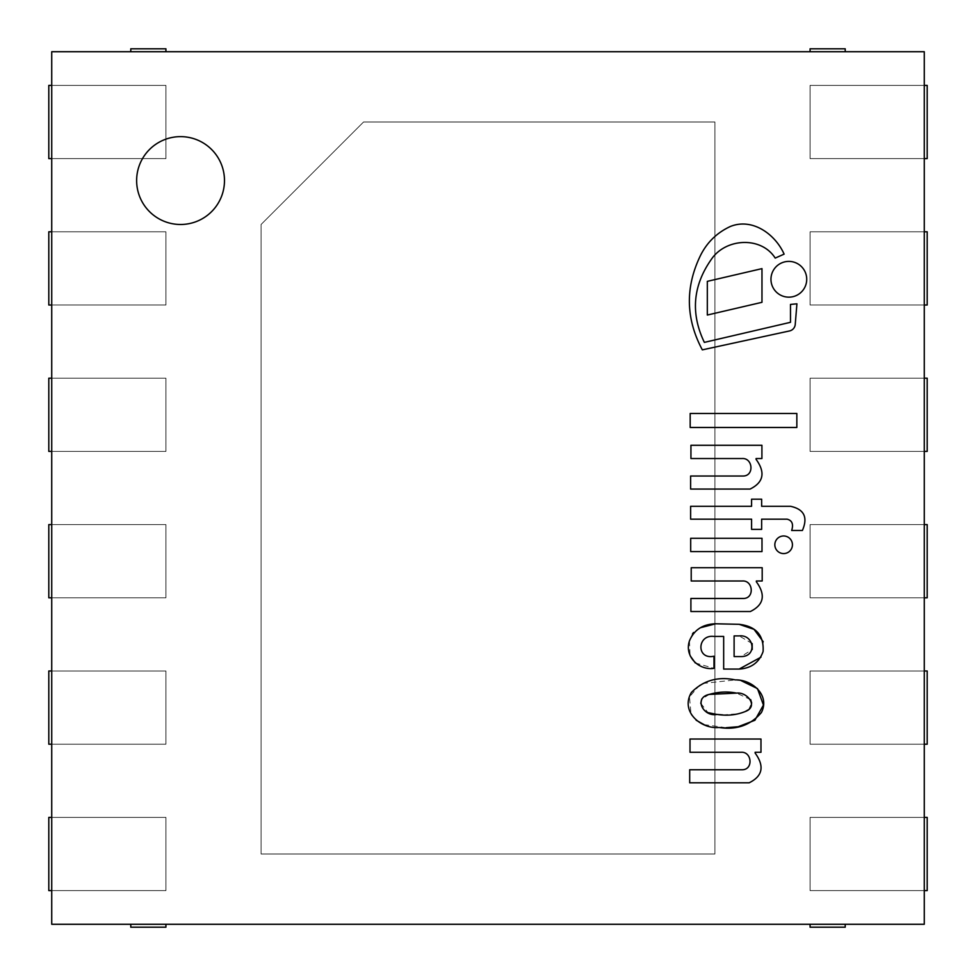 <?xml version="1.0" encoding="UTF-8"?>
<svg xmlns="http://www.w3.org/2000/svg" width="976" height="976" viewBox="0 0 976 976"><rect width="100%" height="100%" fill="white"/><g stroke="black" fill="none" stroke-linecap="round" stroke-linejoin="round"><path stroke-width="0.73" stroke-dasharray="4.88 3.66" d="M51.728 51.728L924.272 51.728L924.272 924.272L51.728 924.272L51.728 890.6L165.92 890.6L165.92 817.4L51.728 817.4L51.728 744.2L165.92 744.2L165.92 671L51.728 671L51.728 597.8L165.92 597.8L165.92 524.6L51.728 524.6L51.728 451.4L165.92 451.4L165.92 378.2L51.728 378.2L51.728 305L165.92 305L165.92 231.8L51.728 231.8L51.728 158.6L165.92 158.6L165.92 85.4L51.728 85.4L51.728 51.728M924.272 524.6L810.08 524.6L924.272 524.6L810.08 524.6L810.08 597.8L927.2 597.8L927.2 524.6L810.08 524.6L810.08 597.8L924.272 597.8M924.272 671L810.08 671L924.272 671L810.08 671L810.08 744.2L927.2 744.2L927.2 671L810.08 671L810.08 744.2L924.272 744.2M924.272 817.4L810.08 817.4L924.272 817.4L810.08 817.4L810.08 890.6L927.2 890.6L927.2 817.4L810.08 817.4L810.08 890.6L924.272 890.6M924.272 85.4L810.08 85.4L924.272 85.4L810.08 85.4L810.08 158.6L927.2 158.6L927.2 85.4L810.08 85.4L810.08 158.6L924.272 158.6M924.272 231.8L810.08 231.8L924.272 231.8L810.08 231.8L810.08 305L927.2 305L927.2 231.8L810.08 231.8L810.08 305L924.272 305M924.272 378.2L810.08 378.2L924.272 378.2L810.08 378.2L810.08 451.4L927.2 451.4L927.2 378.2L810.08 378.2L810.08 451.4L924.272 451.4M363.56 122L261.08 224.48L261.08 854L714.92 854L714.92 122L363.56 122L261.08 224.48L261.08 854L714.92 854L714.92 122L363.56 122L261.08 224.48L261.08 854L714.92 854L714.92 122L363.56 122L261.08 224.48L261.08 854L714.92 854L714.92 122L363.56 122M51.728 158.6L165.92 158.6L51.728 158.6L51.728 85.4L165.92 85.4L48.8 85.4L48.8 158.6L165.92 158.6L165.92 85.4L51.728 85.4M51.728 305L165.92 305L51.728 305L51.728 231.8L165.92 231.8L48.8 231.8L48.8 305L165.92 305L165.92 231.8L51.728 231.8M51.728 451.4L165.92 451.4L51.728 451.4L51.728 378.2L165.92 378.2L48.8 378.2L48.8 451.4L165.92 451.4L165.92 378.2L51.728 378.2M51.728 597.8L165.92 597.8L51.728 597.8L51.728 524.6L165.92 524.6L48.8 524.6L48.8 597.8L165.92 597.8L165.92 524.6L51.728 524.6M51.728 744.2L165.92 744.2L51.728 744.2L51.728 671L165.92 671L48.8 671L48.8 744.2L165.92 744.2L165.92 671L51.728 671M51.728 890.6L165.92 890.6L51.728 890.6L51.728 817.4L165.92 817.4L48.8 817.4L48.8 890.6L165.92 890.6L165.92 817.4L51.728 817.4M224.48 180.56A43.92 43.92 0 0 1 158.6 218.6A43.92 43.92 0 0 1 158.6 142.52A43.92 43.92 0 0 1 224.48 180.56A43.92 43.92 0 0 0 158.6 142.52A43.92 43.92 0 0 0 158.6 218.6A43.92 43.92 0 0 0 224.48 180.56A43.92 43.92 0 0 0 158.6 142.52A43.92 43.92 0 0 0 158.6 218.6A43.92 43.92 0 0 0 224.48 180.56M810.08 378.2L810.08 451.4L810.08 378.2M810.08 524.6L810.08 597.8L810.08 524.6M810.08 671L810.08 744.2L810.08 671M810.08 817.4L810.08 890.6L810.08 817.4M810.08 231.8L810.08 305L810.08 231.8M810.08 85.4L810.08 158.6L810.08 85.4M165.92 158.6L165.92 85.4L165.92 158.6M165.92 305L165.92 231.8L165.92 305M165.92 451.4L165.92 378.2L165.92 451.4M165.92 597.8L165.92 524.6L165.92 597.8M165.92 744.2L165.92 671L165.92 744.2M165.92 890.6L165.92 817.4L165.92 890.6M690.008 752.276L741.077 752.276C752.081 751.447 753.545 769.966 741.98 769.759L689.69 769.759L689.69 782.801L749.165 782.801C762.671 776.127 764.672 766.209 755.131 753.069L755.131 752.276L760.975 752.276L760.975 739.027L690.008 739.027L690.008 752.276M691.215 580.988L742.297 580.988C753.301 580.147 754.753 598.678 743.2 598.471L690.898 598.471L690.898 611.513L750.373 611.513C763.891 604.839 765.879 594.921 756.351 581.781L756.351 580.988L762.195 580.988L762.195 567.727L691.215 567.727L691.215 580.988M690.178 413.482L690.178 427.476L796.843 427.476L796.843 413.482L690.178 413.482M690.935 458.537L742.016 458.537C753.021 457.695 754.472 476.227 742.907 476.02L690.618 476.02L690.618 489.061L750.093 489.061C763.61 482.388 765.599 472.469 756.071 459.33L756.071 458.537L761.914 458.537L761.914 445.276L690.935 445.276L690.935 458.537M787.071 519.171C792.122 520.403 793.659 524.173 791.67 530.468L802.394 530.468C808.104 517.304 804.126 509.252 790.487 506.288L761.646 506.288L761.646 499.187L751.581 499.187L751.581 506.288L690.63 506.288L690.63 519.171L751.581 519.171L751.581 529.382L761.646 529.382L761.646 519.171L787.071 519.171M762 551.574L762 538.276L690.691 538.276L690.691 551.574L762 551.574M695.302 662.948L713.993 668.353L713.993 656.226C696.083 660.032 697.035 634.205 713.993 636.437L723.667 636.437L723.667 669.072L739.149 669.072M752.167 643.55L739.149 635.913L734.111 635.913L734.111 656.567L741.113 656.567L752.24 649.516M760.963 657.177L763.061 651.651M763.086 651.553L763.195 641.696M700.597 627.69L693.594 632.472M692.521 633.839L689.544 640.671M689.459 641.012L690.056 655.469M739.149 624.323L715.652 623.786M707.319 315.041L761.975 302.316L761.975 268.632L707.319 281.356L707.319 315.041M788.84 297.155A17.873 17.873 0 0 0 804.322 270.34A17.873 17.873 0 0 0 773.358 270.34A17.873 17.873 0 0 0 788.84 297.155M783.63 553.575A8.796 8.796 0 0 0 791.255 540.375A8.796 8.796 0 0 0 776.018 540.375A8.796 8.796 0 0 0 783.63 553.575M704.355 342.381C690.435 313.345 692.814 285.59 711.516 259.104C725.851 238.132 761.195 236.094 775.212 258.091L784.118 254.126C775.444 234.557 752.716 217.587 730.463 226.432C717.043 232.605 707.014 242.341 700.402 255.651C685.079 287.408 685.725 318.81 702.33 349.859L789.523 330.949A7.271 7.271 0 0 0 795.22 324.618L796.928 303.817L790.487 304.427L790.487 322.312L704.355 342.381M709.32 694.4L701.744 699.036M700.792 703.342L708.027 712.639M716.396 714.334L717.092 714.42M722.777 714.908L738.917 713.724M739.149 713.663L745.298 711.504M748.653 709.613L751.679 703.013M750.666 699.633L736.526 693.119M741.528 680.845L735.404 679.906L700.914 683.676L689.471 696.876L691.106 714.566M691.191 714.713L696.12 720.203M703.989 724.595L726.107 727.693M737.624 726.766L738.344 726.656M845.216 924.272L845.216 927.2L810.08 927.2L810.08 924.272L845.216 924.272L810.08 924.272M165.92 924.272L165.92 927.2L130.784 927.2L130.784 924.272L165.92 924.272L130.784 924.272M845.216 51.728L845.216 48.8L810.08 48.8L810.08 51.728L845.216 51.728L810.08 51.728M165.92 51.728L165.92 48.8L130.784 48.8L130.784 51.728L165.92 51.728L130.784 51.728"/><path stroke-width="1.46" d="M924.272 51.728L51.728 51.728L51.728 924.272L924.272 924.272L924.272 51.728M224.48 180.56A43.92 43.92 0 0 1 158.6 218.6A43.92 43.92 0 0 1 158.6 142.52A43.92 43.92 0 0 1 224.48 180.56M924.272 451.4L927.2 451.4L927.2 378.2L924.272 378.2M924.272 597.8L927.2 597.8L927.2 524.6L924.272 524.6M924.272 744.2L927.2 744.2L927.2 671L924.272 671M924.272 890.6L927.2 890.6L927.2 817.4L924.272 817.4M924.272 305L927.2 305L927.2 231.8L924.272 231.8M924.272 158.6L927.2 158.6L927.2 85.4L924.272 85.4M51.728 85.4L48.8 85.4L48.8 158.6L51.728 158.6M51.728 231.8L48.8 231.8L48.8 305L51.728 305M51.728 378.2L48.8 378.2L48.8 451.4L51.728 451.4M51.728 524.6L48.8 524.6L48.8 597.8L51.728 597.8M51.728 671L48.8 671L48.8 744.2L51.728 744.2M51.728 817.4L48.8 817.4L48.8 890.6L51.728 890.6M690.008 752.276L741.077 752.276C752.081 751.447 753.545 769.966 741.98 769.759L689.69 769.759L689.69 782.801L749.165 782.801C762.671 776.127 764.672 766.209 755.131 753.069L755.131 752.276L760.975 752.276L760.975 739.027L690.008 739.027L690.008 752.276M691.215 580.988L742.297 580.988C753.301 580.147 754.753 598.678 743.2 598.471L690.898 598.471L690.898 611.513L750.373 611.513C763.891 604.839 765.879 594.921 756.351 581.781L756.351 580.988L762.195 580.988L762.195 567.727L691.215 567.727L691.215 580.988M690.178 413.482L690.178 427.476L796.843 427.476L796.843 413.482L690.178 413.482M690.935 458.537L742.016 458.537C753.021 457.695 754.472 476.227 742.907 476.02L690.618 476.02L690.618 489.061L750.093 489.061C763.61 482.388 765.599 472.469 756.071 459.33L756.071 458.537L761.914 458.537L761.914 445.276L690.935 445.276L690.935 458.537M787.071 519.171C792.122 520.403 793.659 524.173 791.67 530.468L802.394 530.468C808.104 517.304 804.126 509.252 790.487 506.288L761.646 506.288L761.646 499.187L751.581 499.187L751.581 506.288L690.63 506.288L690.63 519.171L751.581 519.171L751.581 529.382L761.646 529.382L761.646 519.171L787.071 519.171M762 551.574L762 538.276L690.691 538.276L690.691 551.574L762 551.574M715.652 623.786L739.149 624.323C756.071 626.287 764.049 635.364 763.086 651.553C759.145 662.509 751.166 668.353 739.149 669.072L723.667 669.072L723.667 636.437L713.993 636.437C697.035 634.205 696.083 660.032 713.993 656.226L713.993 668.353C698.865 670.658 683.993 656.275 689.544 640.671C694.192 629.764 702.891 624.14 715.652 623.786L700.597 627.69M739.149 635.913L734.111 635.913L734.111 656.567L741.113 656.567C757.413 656.714 754.228 634.229 739.149 635.913M752.24 649.516L752.167 643.55M739.149 669.072L760.963 657.177M763.195 641.696L754.021 629.337L739.149 624.323M693.594 632.472L692.521 633.839M690.239 655.909L695.302 662.948M707.319 315.041L761.975 302.316L761.975 268.632L707.319 281.356L707.319 315.041M788.84 297.155A17.873 17.873 0 0 0 804.322 270.34A17.873 17.873 0 0 0 773.358 270.34A17.873 17.873 0 0 0 788.84 297.155M783.63 553.575A8.796 8.796 0 0 0 791.255 540.375A8.796 8.796 0 0 0 776.018 540.375A8.796 8.796 0 0 0 783.63 553.575M704.355 342.381C690.435 313.345 692.814 285.59 711.516 259.104C725.851 238.132 761.195 236.094 775.212 258.091L784.118 254.126C775.444 234.557 752.716 217.587 730.463 226.432C717.043 232.605 707.014 242.341 700.402 255.651C685.079 287.408 685.725 318.81 702.33 349.859L789.523 330.949A7.271 7.271 0 0 0 795.22 324.618L796.928 303.817L790.487 304.427L790.487 322.312L704.355 342.381M735.404 679.906C751.483 679.381 770.369 694.839 761.426 712.492C750.642 725.241 736.502 730.231 718.995 727.474C701.207 729.279 679.991 711.772 691.386 692.472C703.33 680.431 717.994 676.234 735.404 679.906M736.526 693.119C727.767 691.325 718.69 691.752 709.32 694.4C693.35 697.596 703.098 717.226 717.092 714.42C727.096 715.994 736.404 715.066 745.017 711.626C759.218 706.587 747.128 691.618 736.526 693.119L709.32 694.4M701.744 699.036L700.792 703.342M708.027 712.639L716.396 714.334M717.092 714.42L722.777 714.908M745.298 711.504L748.653 709.613M751.679 703.013L750.666 699.633M696.12 720.203L703.989 724.595M726.107 727.693L737.624 726.766M738.344 726.656L754.899 720.276L763.439 705.062L757.486 688.592L741.528 680.845M845.216 924.272L845.216 927.2L810.08 927.2L810.08 924.272M165.92 924.272L165.92 927.2L130.784 927.2L130.784 924.272M845.216 51.728L845.216 48.8L810.08 48.8L810.08 51.728M165.92 51.728L165.92 48.8L130.784 48.8L130.784 51.728"/></g></svg>
